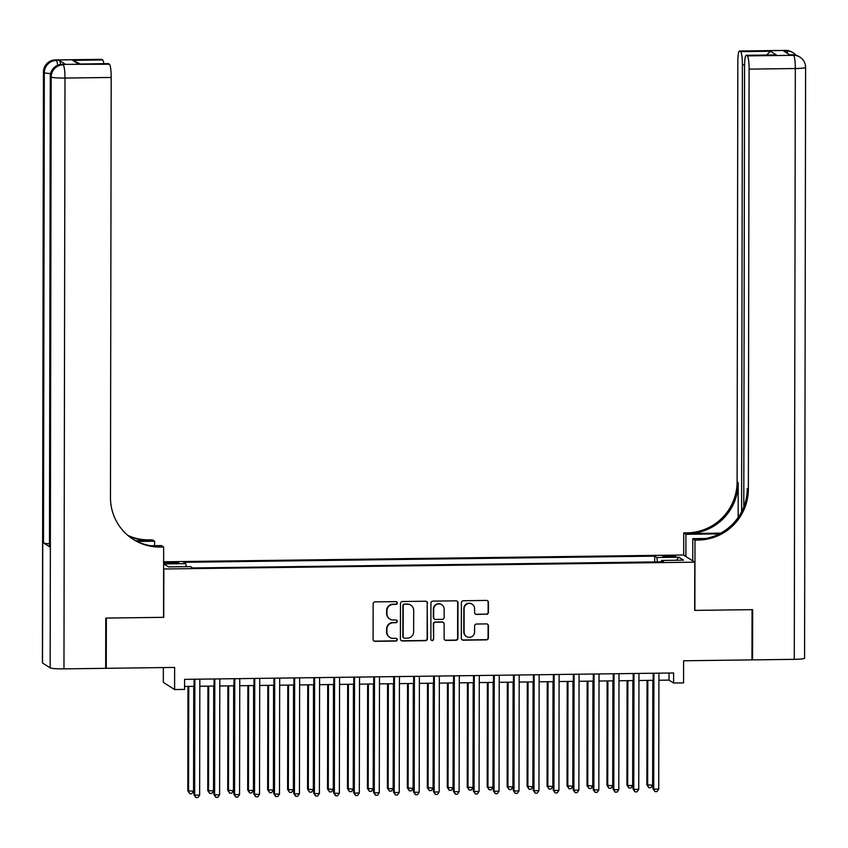 <?xml version="1.0" encoding="UTF-8"?>
<svg xmlns="http://www.w3.org/2000/svg" width="848" height="848" viewBox="0 0 848 848"><rect width="100%" height="100%" fill="white"/><g stroke="black" fill="none" stroke-linecap="round" stroke-linejoin="round"><path stroke-width="1.27" d="M397.288 602.97A1.389 1.367 122.5 0 0 395.921 601.614L375.102 601.879A1.982 1.95 122.5 0 0 373.141 603.882L373.078 639.392A1.982 1.95 122.5 0 0 375.039 641.332L395.857 641.067A1.389 1.367 122.5 0 0 396.599 638.512A1.389 1.367 122.5 0 0 395.857 638.3L393.165 638.332A6.339 6.243 122.5 0 1 386.911 632.11L386.911 629.152A6.339 6.243 122.5 0 1 393.196 622.75L395.889 622.718A1.389 1.367 122.5 0 0 396.631 620.164A1.389 1.367 122.5 0 0 395.889 619.952L393.196 619.994A6.339 6.243 122.5 0 1 386.942 613.761L386.942 610.804A6.339 6.243 122.5 0 1 393.228 604.412L395.921 604.37A1.389 1.367 122.5 0 0 397.288 602.97M389.804 619.029L389.497 618.839A6.339 6.243 122.5 0 1 386.635 613.57L386.635 610.613A6.339 6.243 122.5 0 1 392.921 604.211L395.613 604.179A1.389 1.367 122.5 0 0 396.504 601.741M373.83 640.929A1.982 1.95 122.5 0 0 374.731 641.141L395.55 640.865A1.389 1.367 122.5 0 0 396.44 638.427M389.773 637.378L389.465 637.177A6.339 6.243 122.5 0 1 386.603 631.908L386.603 628.951A6.339 6.243 122.5 0 1 392.889 622.559L395.581 622.527A1.389 1.367 122.5 0 0 396.472 620.079M668.277 555.694A6.466 0.625 0.1 0 0 662.797 556.309A6.466 0.625 0.1 0 0 670.227 556.935A6.466 0.625 0.1 0 0 675.718 556.33A6.466 0.625 0.1 0 0 668.277 555.694M486.466 614.334A1.982 1.95 122.5 0 0 488.427 612.341L488.437 602.377A1.982 1.95 122.5 0 0 486.487 600.426L463.368 600.734A1.982 1.95 122.5 0 0 461.407 602.727L461.344 638.237A1.982 1.95 122.5 0 0 463.294 640.187L486.413 639.88A1.982 1.95 122.5 0 0 488.384 637.887L488.395 625.845A1.982 1.95 122.5 0 0 486.445 623.905L476.555 624.033A1.982 1.95 122.5 0 0 474.583 626.036L474.573 631.993A5.3 5.215 122.5 0 1 466.495 636.541A5.3 5.215 122.5 0 1 464.1 632.131L464.132 608.758A5.3 5.215 122.5 0 1 472.219 604.221A5.3 5.215 122.5 0 1 474.615 608.62L474.615 612.521A1.982 1.95 122.5 0 0 476.565 614.461L486.158 614.143A1.982 1.95 122.5 0 0 488.119 612.15L488.141 602.186A1.982 1.95 122.5 0 0 487.388 600.638M163.823 569.103L163.738 617.333L106.36 618.086L106.265 668.319L174.635 667.429L174.593 689.541L184.578 689.403L184.588 679.354L673.609 672.973L673.588 683.022L683.562 682.894L683.605 660.783L751.964 659.892L752.059 609.659L694.671 610.401L694.756 562.171L163.622 568.976M427.509 603.172A1.982 1.95 122.5 0 0 425.558 601.221L402.44 601.529A1.982 1.95 122.5 0 0 400.479 603.522L400.415 639.032A1.982 1.95 122.5 0 0 402.365 640.982L425.484 640.675A1.982 1.95 122.5 0 0 427.445 638.682L427.201 602.981A1.982 1.95 122.5 0 0 426.459 601.433M432.904 601.126L456.023 600.829A1.982 1.95 122.5 0 1 457.973 602.78L457.909 638.279A1.982 1.95 122.5 0 1 455.948 640.282L446.059 640.41A1.982 1.95 122.5 0 1 444.098 638.459L444.129 624.064A1.982 1.95 122.5 0 0 442.168 622.114L435.607 622.199A1.982 1.95 122.5 0 0 433.646 624.202L433.614 639.191A1.389 1.367 122.5 0 1 431.505 640.378A1.389 1.367 122.5 0 1 430.879 639.222L430.943 603.129A1.982 1.95 122.5 0 1 432.904 601.126M106.265 668.319L105.671 667.938M163.632 563.273A6.254 0.604 0.1 0 0 169.006 563.454L173.405 563.401A6.254 0.604 0.1 0 0 178.716 562.807A6.254 0.604 0.1 0 0 171.508 562.203L167.12 562.256A6.254 0.604 0.1 0 0 163.643 562.425M163.643 561.789L683.488 555.005L694.756 562.171M654.72 561.927L654.73 556.15L183.687 562.298L185.818 563.655L186.231 566.655M654.73 556.15L656.871 557.507L678.824 557.221L683.456 560.168L661.493 560.454L663.624 561.811L192.581 567.959L190.45 566.602L168.487 566.888L163.865 563.941L185.818 563.655M163.346 667.577L163.325 682.364L174.593 689.541M658.907 680.244L669.019 680.117L673.588 683.022M184.578 686.435L194.086 686.318M199.831 686.233L214.035 686.053M219.791 685.979L233.995 685.788M239.751 685.714L253.955 685.534M259.711 685.46L273.915 685.269M279.67 685.195L293.874 685.014M299.63 684.94L313.834 684.749M319.59 684.675L333.794 684.495M339.55 684.41L353.754 684.23M359.51 684.156L373.714 683.965M379.469 683.891L393.673 683.711M399.429 683.636L413.633 683.446M419.389 683.371L433.593 683.191M439.349 683.117L453.553 682.926M459.309 682.852L473.513 682.672M479.268 682.587L493.472 682.407M499.228 682.333L513.432 682.142M519.188 682.068L533.392 681.887M539.148 681.813L553.352 681.622M559.108 681.548L573.312 681.368M579.067 681.294L593.271 681.103M599.027 681.029L613.231 680.849M618.987 680.764L633.191 680.584M638.947 680.509L653.151 680.319M669.03 673.036L669.019 680.117M661.493 560.454L661.26 561.842M657.465 561.895L656.871 557.507M678.824 557.221L676.513 560.252M401.157 640.569A1.982 1.95 122.5 0 0 402.058 640.781L425.177 640.484A1.982 1.95 122.5 0 0 427.148 638.48L427.201 602.981M404.591 604.264A1.389 1.367 122.5 0 0 403.213 605.663L403.16 636.827A1.389 1.367 122.5 0 0 404.528 638.184L407.369 638.152A6.339 6.243 122.5 0 0 413.644 631.76L413.686 610.454A6.339 6.243 122.5 0 0 407.432 604.221L404.284 604.062A1.389 1.367 122.5 0 0 402.906 605.461L403.213 605.663M403.786 637.982L403.478 637.781A1.389 1.367 122.5 0 1 402.853 636.636L402.906 605.461M410.824 605.186L410.517 604.995A6.339 6.243 122.5 0 0 407.125 604.03L407.432 604.221M404.284 604.062L407.125 604.03M444.85 640.007A1.982 1.95 122.5 0 0 445.751 640.219L455.652 640.081A1.982 1.95 122.5 0 0 457.613 638.088L457.676 602.578A1.982 1.95 122.5 0 0 456.924 601.041M443.228 622.411L442.932 622.22A1.982 1.95 122.5 0 0 441.872 621.923L435.3 622.008A1.982 1.95 122.5 0 0 433.339 624.001L433.614 639.191M431.356 640.272A1.389 1.367 122.5 0 0 433.317 639M444.151 609.118A5.3 5.215 122.5 0 0 436.413 604.592A5.3 5.215 122.5 0 0 433.667 609.256L433.657 617.492A1.982 1.95 122.5 0 0 435.618 619.443L442.179 619.358A1.982 1.95 122.5 0 0 444.14 617.355L444.151 609.118M441.755 604.719L441.458 604.518A5.3 5.215 122.5 0 0 433.37 609.065L433.667 609.256M434.547 619.135L434.25 618.945A1.982 1.95 122.5 0 1 433.349 617.302L433.37 609.065M475.357 614.058A1.982 1.95 122.5 0 0 476.258 614.27L486.158 614.143M472.219 604.221L471.923 604.03A5.3 5.215 122.5 0 0 463.835 608.567L464.132 608.758M466.495 636.541L466.188 636.35A5.3 5.215 122.5 0 1 463.792 631.94L463.835 608.567M462.086 639.774A1.982 1.95 122.5 0 0 462.997 639.986L486.116 639.689A1.982 1.95 122.5 0 0 488.077 637.685L488.098 625.654A1.982 1.95 122.5 0 0 487.346 624.117M187.98 686.392L187.8 790.792L193.556 791.205L193.736 686.318M188.744 686.382L188.563 791.269L189.825 793.717L187.8 790.792M193.556 791.205L191.818 793.696L189.825 793.717M194.097 679.237L193.895 794.661L194.648 795.148L194.86 679.227M199.64 795.085L197.913 797.565L195.92 797.597L194.648 795.148L199.64 795.085L199.842 679.163M195.92 797.597L193.895 794.661M65.413 64.31L62.423 64.353A12.116 1.823 -90.7 0 0 62.243 64.3L65.232 64.257A12.116 1.823 89.3 0 1 65.413 64.31L59.318 60.441A12.116 1.823 89.3 0 1 60.558 64.437M105.756 618.086L163.547 617.333L163.664 547.002L160.272 547.045A50.477 49.661 -57.5 0 1 133.253 539.392A50.477 49.661 -57.5 0 1 110.463 497.458L111.194 77.454L64.989 78.058L63.96 668.871L105.671 668.33L105.756 618.086M154.601 545.688L154.601 541.236L137.132 541.459M154.601 541.236L152.396 539.826L149.004 539.869A50.477 49.661 -57.5 0 1 127.868 535.417M135.733 540.759L150.096 540.568A50.477 49.661 -57.5 0 1 128.366 535.841M163.664 547.002L161.459 545.593L150.743 545.73M63.96 668.871A12.116 1.177 -179.9 0 1 50.149 667.864L51.187 77.051L50.424 76.564A12.116 11.914 122.5 0 1 62.423 64.353L109.392 64.236L108.491 63.664A12.116 1.823 89.3 0 0 108.311 63.611L78.546 64.056L72.737 60.346L102.672 59.964L101.771 59.392L55.565 59.996L59.318 60.441M102.672 59.964A12.116 1.823 89.3 0 1 103.859 63.664M49.47 543.78A12.116 1.177 -179.9 0 1 43.513 542.932L44.329 72.684L43.566 72.207A12.116 11.914 122.5 0 1 55.565 59.996A12.116 1.823 -90.7 0 0 55.385 59.932L101.59 59.328A12.116 1.823 89.3 0 1 101.771 59.392M50.149 667.864L42.538 663.019A12.116 1.177 -179.9 0 1 42.4 662.839L43.428 72.027A12.116 1.177 0.1 0 0 43.566 72.207L42.538 663.019M43.513 542.932L49.597 546.812A12.116 1.177 -179.9 0 1 49.46 546.631L50.286 76.394A12.116 1.177 0.1 0 0 50.424 76.564L49.597 546.812M109.392 64.236A12.116 1.823 89.3 0 1 111.194 77.454M160.272 547.045L159.18 546.345A50.477 49.661 -57.5 0 1 132.712 539.031M72.737 60.346L80.221 63.971M785.714 50.403A12.116 12.116 0 0 1 792.382 52.3A12.116 11.914 122.5 0 0 785.895 50.456L739.689 51.06A12.116 1.823 -90.7 0 0 739.509 51.007L785.714 50.403A12.116 1.823 89.3 0 1 785.895 50.456L786.658 50.944L783.658 50.986L789.753 54.866L793.505 55.311A12.116 1.823 89.3 0 1 795.318 68.529L749.102 69.133A12.116 1.823 -90.7 0 0 747.3 55.904L793.505 55.311A12.116 11.914 -57.5 0 1 799.993 57.145A12.116 12.116 0 0 1 805.6 67.384A12.116 1.177 0.1 0 1 795.318 68.529L794.279 659.341L752.568 659.892L752.653 609.648L694.872 610.401L694.989 540.07L698.381 540.028A50.477 49.661 122.5 0 0 748.371 489.137L749.102 69.133M719.337 533.869A22.716 2.205 0.1 0 0 717.164 533.89L685.937 534.304L683.721 532.894L687.113 532.851A50.477 49.661 122.5 0 0 737.103 481.961L737.834 61.957A12.116 1.823 -90.7 0 1 739.509 51.007M692.742 560.899L692.784 538.66L705.716 538.491M692.784 538.66L694.989 540.07M720.758 533.127L688.216 533.551A50.477 49.661 122.5 0 0 738.205 482.66L738.142 517.46M766.571 55.014L770.525 51.24L776.344 54.95L746.399 55.343L747.3 55.904M746.399 55.343A12.116 1.823 -90.7 0 0 746.219 55.279A12.116 1.823 -90.7 0 0 744.555 66.229L743.781 506.86M805.6 67.384L804.572 658.196A12.116 1.177 -179.9 0 1 794.279 659.341M751.964 659.511L752.568 659.892M685.894 556.532L685.937 534.304M683.689 555.133L683.721 532.894M741.608 511.683L742.392 64.851A12.116 1.823 -90.7 0 0 740.58 51.633L770.525 51.24M739.689 51.06L740.58 51.633M698.381 540.028L697.289 539.328A50.477 49.661 122.5 0 0 747.279 488.437L748.371 489.137M776.344 54.95L746.219 55.279M207.94 686.127L207.76 790.527L213.516 790.951L213.696 686.053M208.703 686.127L208.523 791.014L209.785 793.463L207.76 790.527M213.516 790.951L211.777 793.431L209.785 793.463M227.9 685.873L227.72 790.262L233.476 790.686L233.656 685.799M228.663 685.862L228.483 790.749L229.744 793.198L227.72 790.262M233.476 790.686L231.737 793.177L229.744 793.198M247.86 685.608L247.68 790.007L248.443 790.495L253.435 790.421L253.616 685.534M248.623 685.597L248.443 790.495L249.704 792.933L247.68 790.007M253.435 790.421L251.697 792.912L249.704 792.933M267.82 685.354L267.639 789.742L273.395 790.166L273.575 685.279M268.583 685.343L268.403 790.23L269.664 792.679L267.639 789.742M273.395 790.166L271.657 792.647L269.664 792.679M214.056 678.972L213.855 794.406L214.608 794.883L214.82 678.962M219.6 794.82L217.872 797.311L215.88 797.332L214.608 794.883L219.6 794.82L219.802 678.898M215.88 797.332L213.855 794.406M234.016 678.707L233.815 794.141L234.567 794.629L234.779 678.707M239.56 794.565L237.832 797.046L235.839 797.078L234.567 794.629L239.56 794.565L239.761 678.633M235.839 797.078L233.815 794.141M253.976 678.453L253.775 793.887L254.527 794.364L254.739 678.442M259.52 794.3L257.792 796.791L255.799 796.813L254.527 794.364L259.52 794.3L259.721 678.379M255.799 796.813L253.775 793.887M273.936 678.188L273.734 793.622L274.487 794.11L274.699 678.177M279.48 794.046L277.752 796.526L275.759 796.558L274.487 794.11L279.48 794.046L279.681 678.114M275.759 796.558L273.734 793.622M287.779 685.089L287.599 789.488L293.355 789.901L293.535 685.014M288.543 685.078L288.362 789.965L289.624 792.414L287.599 789.488M293.355 789.901L291.617 792.392L289.624 792.414M293.896 677.934L293.694 793.357L294.447 793.845L294.659 677.923M299.439 793.781L297.712 796.272L295.719 796.293L294.447 793.845L299.439 793.781L299.641 677.859M295.719 796.293L293.694 793.357M307.739 684.834L307.559 789.223L313.315 789.647L313.495 684.76M308.502 684.824L308.322 789.711L309.584 792.159L307.559 789.223M313.315 789.647L311.576 792.127L309.584 792.159M313.855 677.669L313.654 793.103L314.407 793.59L314.619 677.658M319.399 793.516L317.671 796.007L315.679 796.028L314.407 793.59L319.399 793.516L319.601 677.594M315.679 796.028L313.654 793.103M327.699 684.569L327.519 788.969L333.275 789.382L333.455 684.495M328.462 684.559L328.282 789.446L329.543 791.894L327.519 788.969M333.275 789.382L331.536 791.873L329.543 791.894M333.815 677.414L333.614 792.838L334.366 793.325L334.578 677.404M339.359 793.262L337.631 795.742L335.638 795.774L334.366 793.325L339.359 793.262L339.56 677.34M335.638 795.774L333.614 792.838M347.659 684.304L347.479 788.704L353.234 789.128L353.415 684.23M348.422 684.304L348.242 789.191L349.503 791.64L347.479 788.704M353.234 789.128L351.496 791.608L349.503 791.64M353.775 677.149L353.574 792.583L354.326 793.06L354.538 677.139M359.319 792.997L357.591 795.488L355.598 795.509L354.326 793.06L359.319 792.997L359.52 677.075M355.598 795.509L353.574 792.583M367.619 684.05L367.438 788.439L373.194 788.863L373.374 683.976M368.382 684.039L368.202 788.926L369.463 791.375L367.438 788.439M373.194 788.863L371.456 791.354L369.463 791.375M373.735 676.884L373.533 792.318L374.286 792.806L374.498 676.884M379.279 792.742L377.551 795.223L375.558 795.254L374.286 792.806L379.279 792.742L379.48 676.81M375.558 795.254L373.533 792.318M387.578 683.785L387.398 788.184L388.161 788.672L393.154 788.598L393.334 683.711M388.342 683.774L388.161 788.672L389.423 791.11L387.398 788.184M393.154 788.598L391.416 791.089L389.423 791.11M393.695 676.63L393.493 792.064L394.246 792.541L394.458 676.619M399.238 792.477L397.511 794.968L395.518 794.989L394.246 792.541L399.238 792.477L399.44 676.556M395.518 794.989L393.493 792.064M407.538 683.53L407.358 787.919L413.114 788.343L413.294 683.456M408.301 683.52L408.121 788.407L409.383 790.855L407.358 787.919M413.114 788.343L411.375 790.824L409.383 790.855M413.654 676.365L413.453 791.799L414.206 792.286L414.407 676.354M419.198 792.223L417.47 794.703L415.478 794.735L414.206 792.286L419.198 792.223L419.4 676.291M415.478 794.735L413.453 791.799M427.498 683.265L427.318 787.665L433.074 788.078L433.254 683.191M428.261 683.255L428.081 788.142L429.342 790.59L427.318 787.665M433.074 788.078L431.335 790.569L429.342 790.59M433.614 676.11L433.413 791.534L434.165 792.021L434.367 676.1M439.158 791.958L437.43 794.449L435.437 794.47L434.165 792.021L439.158 791.958L439.359 676.036M435.437 794.47L433.413 791.534M447.458 683.011L447.278 787.4L453.033 787.824L453.214 682.937M448.221 683L448.041 787.887L449.302 790.336L447.278 787.4M453.033 787.824L451.295 790.304L449.302 790.336M453.574 675.845L453.373 791.279L454.125 791.767L454.327 675.835M459.118 791.693L457.39 794.184L455.397 794.205L454.125 791.767L459.118 791.693L459.319 675.771M455.397 794.205L453.373 791.279M467.418 682.746L467.237 787.135L472.993 787.559L473.173 682.672M468.181 682.735L468.001 787.622L469.262 790.071L467.237 787.135M472.993 787.559L471.255 790.05L469.262 790.071M473.534 675.591L473.332 791.014L474.085 791.502L474.286 675.58M479.078 791.438L477.35 793.919L475.357 793.951L474.085 791.502L479.078 791.438L479.279 675.506M475.357 793.951L473.332 791.014M487.377 682.481L487.197 786.88L487.96 787.368L492.942 787.294L493.133 682.407M488.141 682.481L487.96 787.368L489.222 789.817L487.197 786.88M492.942 787.294L491.215 789.785L489.222 789.817M493.494 675.326L493.292 790.76L494.045 791.237L494.246 675.315M499.037 791.173L497.31 793.664L495.317 793.686L494.045 791.237L499.037 791.173L499.239 675.252M495.317 793.686L493.292 790.76M507.337 682.227L507.157 786.615L512.902 787.039L513.093 682.152M508.1 682.216L507.92 787.103L509.182 789.552L507.157 786.615M512.902 787.039L511.174 789.53L509.182 789.552M513.453 675.061L513.252 790.495L514.005 790.983L514.206 675.05M518.997 790.919L517.269 793.399L515.277 793.431L514.005 790.983L518.997 790.919L519.199 674.987M515.277 793.431L513.252 790.495M527.297 681.962L527.117 786.361L532.862 786.774L533.053 681.887M528.06 681.951L527.88 786.838L529.141 789.287L527.117 786.361M532.862 786.774L531.134 789.265L529.141 789.287M533.413 674.807L533.212 790.241L533.964 790.718L534.166 674.796M538.957 790.654L537.229 793.145L535.236 793.166L533.964 790.718L538.957 790.654L539.158 674.732M535.236 793.166L533.212 790.241M547.257 681.707L547.077 786.096L552.822 786.52L553.013 681.633M548.02 681.697L547.84 786.584L549.101 789.032L547.077 786.096M552.822 786.52L551.094 789L549.101 789.032M553.373 674.542L553.172 789.976L553.924 790.463L554.126 674.531M558.917 790.4L557.189 792.88L555.196 792.912L553.924 790.463L558.917 790.4L559.118 674.467M555.196 792.912L553.172 789.976M567.217 681.442L567.036 785.842L572.782 786.255L572.972 681.368M567.98 681.432L567.8 786.319L569.061 788.767L567.036 785.842M572.782 786.255L571.054 788.746L569.061 788.767M573.333 674.287L573.131 789.711L573.884 790.198L574.085 674.277M578.877 790.135L577.149 792.626L575.156 792.647L573.884 790.198L578.877 790.135L579.078 674.213M575.156 792.647L573.131 789.711M587.176 681.188L586.996 785.577L592.741 786.001L592.932 681.114M587.94 681.177L587.759 786.064L589.021 788.513L586.996 785.577M592.741 786.001L591.014 788.481L589.021 788.513M593.293 674.022L593.091 789.456L593.844 789.944L594.045 674.012M598.836 789.87L597.109 792.361L595.116 792.382L593.844 789.944L598.836 789.87L599.038 673.948M595.116 792.382L593.091 789.456M607.136 680.923L606.956 785.312L612.701 785.736L612.892 680.849M607.899 680.912L607.719 785.799L608.981 788.248L606.956 785.312M612.701 785.736L610.973 788.227L608.981 788.248M613.252 673.768L613.051 789.191L613.804 789.679L614.005 673.757M618.796 789.615L617.068 792.096L615.076 792.127L613.804 789.679L618.796 789.615L618.998 673.683M615.076 792.127L613.051 789.191M627.096 680.658L626.916 785.057L627.679 785.545L632.661 785.471L632.852 680.584M627.859 680.658L627.679 785.545L628.94 787.993L626.916 785.057M632.661 785.471L630.933 787.962L628.94 787.993M633.212 673.503L633 788.937L633.763 789.414L633.965 673.492M638.756 789.35L637.028 791.841L635.035 791.862L633.763 789.414L638.756 789.35L638.957 673.429M635.035 791.862L633 788.937M647.056 680.403L646.876 784.792L652.621 785.216L652.812 680.329M647.819 680.393L647.639 785.28L648.9 787.728L646.876 784.792M652.621 785.216L650.893 787.697L648.9 787.728M653.161 673.238L652.96 788.672L653.723 789.159L653.925 673.227M658.716 789.096L656.988 791.576L654.995 791.608L653.723 789.159L658.716 789.096L658.917 673.164M654.995 791.608L652.96 788.672M167.12 563.454L167.12 562.256M171.508 563.422L171.508 562.203M150.096 540.568L149.004 539.869M108.491 63.664L78.546 64.056M57.675 65.254A12.116 1.823 -90.7 0 0 56.328 60.473A12.116 11.914 -57.5 0 0 44.329 72.684A12.116 1.177 0.1 0 0 50.626 73.564M64.989 78.058A12.116 1.823 -90.7 0 0 63.176 64.84A12.116 11.914 -57.5 0 0 51.187 77.051A12.116 1.177 0.1 0 0 64.989 78.058M688.216 533.551L687.113 532.851M738.205 482.66L737.103 481.961M744.565 64.83L742.392 64.851M792.562 54.77A12.116 1.823 89.3 0 1 792.742 54.823A12.116 11.914 122.5 0 1 799.229 56.657A12.116 12.116 0 0 0 792.562 54.77L789.658 54.802M795.89 55.184A12.116 12.116 0 0 0 793.134 52.777A12.116 11.914 -57.5 0 0 786.658 50.944A12.116 1.823 89.3 0 1 787.644 53.519M717.164 534.908L717.164 533.89M55.385 59.932A12.116 12.116 0 0 0 43.428 72.027M62.243 64.3A12.116 12.116 0 0 0 50.286 76.394M799.229 56.657L799.993 57.145M792.382 52.3L793.134 52.777"/></g></svg>
